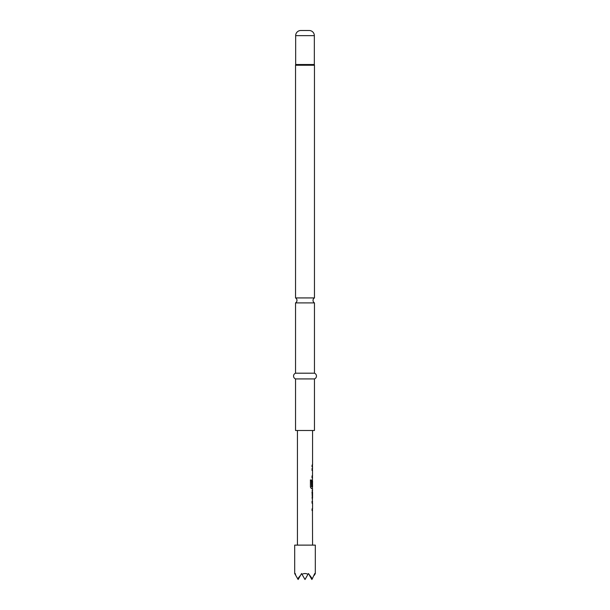 <?xml version="1.0" encoding="UTF-8"?>
<svg xmlns="http://www.w3.org/2000/svg" width="610" height="610" viewBox="0 0 610 610"><rect width="100%" height="100%" fill="white"/><g stroke="black" fill="none" stroke-linecap="round" stroke-linejoin="round"><path stroke-width="0.91" d="M295.545 302.895L314.455 302.895A2.867 2.867 0 0 1 314.455 297.932L295.545 297.932A2.867 2.867 0 0 1 295.545 302.895L295.545 373.198A3.05 3.05 0 0 0 295.545 378.924L295.545 430.5L314.455 430.5L314.455 378.924L295.545 378.924M295.126 574.315L295.69 575.291L295.278 573.545L295.126 574.315L294.683 573.545L294.683 545.119L315.317 545.119L315.317 573.545L314.874 574.315L314.722 573.545L312.297 578.776L308.439 573.545L307.997 574.315C305.999 573.293 304.001 573.293 302.003 574.315L305 579.5L307.997 574.315M314.455 302.895L314.455 373.198L295.545 373.198M314.455 373.198A3.05 3.05 0 0 1 314.455 378.924M314.455 297.932L314.455 65.239A1.144 1.144 0 0 0 314.402 64.881L295.598 64.881A1.144 1.144 0 0 0 295.545 65.239L295.545 297.932M314.402 64.881A1.144 1.144 0 0 1 314.341 64.523L295.659 64.523A1.144 1.144 0 0 1 295.598 64.881M314.341 64.523L314.341 35.654A5.154 5.154 0 0 0 309.186 30.5L300.814 30.5A5.154 5.154 0 0 0 295.659 35.654L295.659 64.523M312.564 430.5L312.564 465.064L312.068 465.064L312.564 465.064M311.962 466.749L312.564 466.749L312.45 468.701M312.45 477.661L312.45 481.107M312.45 488.61L312.564 490.562L312.068 490.562M312.068 492.247L312.564 492.247L312.564 497.92L312.068 497.92M312.564 490.562L312.053 492.133L312.45 501.55M312.45 510.517L312.564 545.119M297.436 430.5L297.436 545.119M312.511 470.341L312.511 476.013M312.495 481.221L312.564 486.78L311.542 486.78L311.481 480.001L310.429 480.001L310.429 487.077L311.42 488.648L312.564 488.648M312.564 510.555L312.046 510.555L312.046 508.87L312.564 508.87L312.564 503.197L312.046 503.197L312.046 501.512L312.564 501.512M312.564 481.107L312.488 486.01L312.053 486.01L312.465 479.612M312.564 477.699L312.046 477.699L312.046 476.013L312.564 476.013M312.564 470.341L312.046 470.341L312.046 468.655L312.564 468.655M312.046 466.749L312.046 465.064M312.564 492.247L312.564 497.92M300.555 575.291L297.703 578.776L298.122 579.5L301.561 573.545L302.003 574.315M297.703 578.776L295.69 575.291M314.31 575.291L314.874 574.315M309.445 575.291L311.878 579.5L312.297 578.776M311.939 468.655L312.48 468.655M312.396 470.341L311.939 470.341M311.939 476.013L312.396 476.013M311.939 477.699L312.48 477.699M310.345 480.001L311.382 480.001L311.542 486.78M312.381 481.221L312.488 486.01M311.443 486.78L312.381 486.673M311.962 492.247L312.389 492.247L312.503 497.92M312.389 497.92L311.962 497.92M311.939 501.512L312.48 501.512M314.455 65.239L295.545 65.239M314.341 35.654L295.659 35.654M312.45 465.064L312.45 466.749M312.45 468.655L312.45 470.341M312.45 476.013L312.45 477.699M312.45 486.78L312.45 488.648M312.45 490.585L312.45 492.247M312.45 497.92L312.45 499.582M312.45 501.512L312.45 503.197M312.45 508.87L312.45 510.555"/></g></svg>
